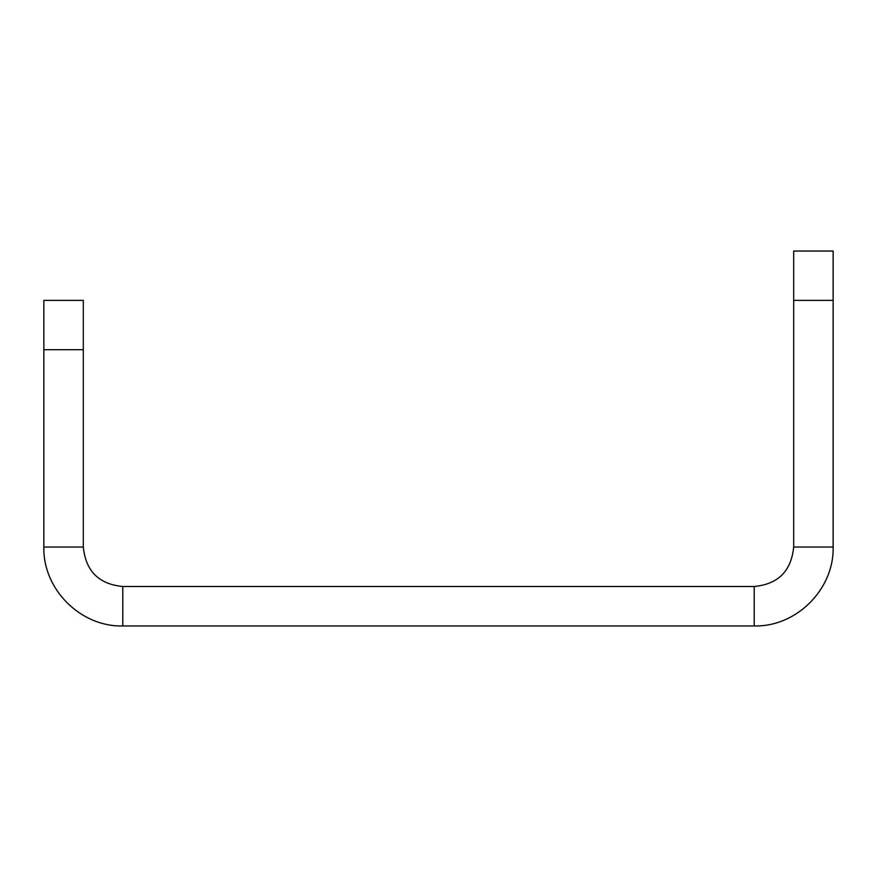 <?xml version="1.0" encoding="UTF-8"?>
<svg xmlns="http://www.w3.org/2000/svg" width="877" height="877" viewBox="0 0 877 877"><rect width="100%" height="100%" fill="white"/><g stroke="black" fill="none" stroke-linecap="round" stroke-linejoin="round"><path stroke-width="1.32" d="M43.85 349.704L43.85 300.373L83.315 300.373L83.315 547.029C85.716 571.07 98.871 584.225 122.78 586.494L122.78 625.959C80.805 627.055 42.82 589.465 43.85 547.029L43.85 349.704L83.315 349.704M793.685 547.029L833.15 547.029L833.15 300.373L793.685 300.373L793.685 547.029C791.284 571.07 778.129 584.225 754.22 586.494L122.78 586.494M754.22 586.494L754.22 625.959L122.78 625.959M833.15 547.029C834.18 589.465 796.195 627.055 754.22 625.959M793.685 300.373L793.685 251.041L833.15 251.041L833.15 300.373M83.315 547.029L43.85 547.029"/></g></svg>
